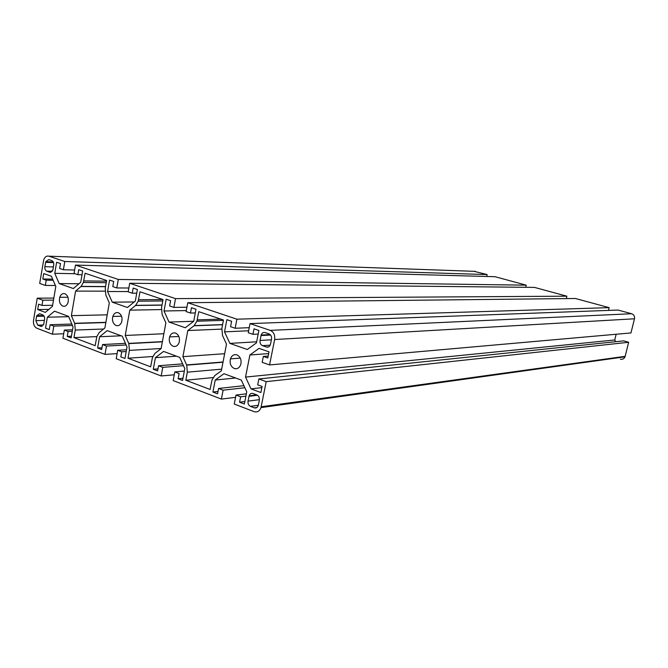 <?xml version="1.0" encoding="UTF-8"?>
<svg xmlns="http://www.w3.org/2000/svg" width="668" height="668" viewBox="0 0 668 668"><rect width="100%" height="100%" fill="white"/><g stroke="black" fill="none" stroke-linecap="round" stroke-linejoin="round"><path stroke-width="1" d="M64.921 293.736C62.575 293.152 60.846 294.337 59.736 297.293C58.859 301.535 59.878 304.474 62.8 306.128C65.155 306.729 66.892 305.552 68.011 302.579C68.888 298.312 67.86 295.365 64.921 293.736M236.915 354.867C233.909 354.115 231.746 355.459 230.427 358.875C229.491 363.434 230.769 366.64 234.251 368.494C237.257 369.27 239.436 367.934 240.772 364.494C241.699 359.91 240.413 356.704 236.915 354.867M118.386 312.733C115.84 312.106 113.986 313.342 112.808 316.44C111.915 320.782 113.017 323.805 116.107 325.516C118.653 326.168 120.516 324.94 121.701 321.826C122.595 317.459 121.492 314.428 118.386 312.733M175.575 333.065C172.82 332.38 170.816 333.666 169.572 336.923C168.662 341.365 169.847 344.479 173.121 346.258C175.884 346.968 177.897 345.69 179.158 342.408C180.068 337.941 178.874 334.827 175.575 333.065M236.013 395.072L234.259 404.031L254.099 411.655C257.28 412.54 259.576 411.196 260.979 407.614L266.215 381.645L258.858 378.965L257.689 384.835L262.09 386.455L260.879 392.534L251.018 388.868L245.54 377.086L249.899 354.984L259.042 348.379L269.004 351.836L267.776 357.973L263.342 356.411L262.173 362.315L269.555 364.937L274.64 339.528C275.158 335.035 273.705 331.988 270.281 330.376L250.041 323.596L248.245 332.731L252.93 334.326L254.015 328.831L258.892 330.476L256.445 342.868L247.327 349.498L229.884 343.385L224.523 331.862L226.878 319.68L231.604 321.275L230.552 326.702L235.144 328.264L236.906 319.195L187.758 302.721L186.105 311.564L190.463 313.041L191.457 307.731L196 309.259L193.737 321.25L185.27 327.754L169.021 322.059L164.019 310.996L166.19 299.206L170.599 300.692L169.622 305.944L173.897 307.405L175.525 298.621L129.709 283.265L128.172 291.824L132.239 293.21L133.166 288.067L137.399 289.494L135.312 301.101L127.413 307.489L112.249 302.17L107.565 291.532L109.577 280.109L113.694 281.495L112.792 286.589L116.783 287.95L118.294 279.441L75.476 265.087L74.048 273.387L77.855 274.69L78.715 269.697L82.673 271.033L80.728 282.28L73.363 288.551L59.168 283.583L54.768 273.329L56.638 262.248L60.487 263.551L59.652 268.486L63.393 269.763L64.796 261.505L48.906 256.186C46.56 255.652 44.814 256.888 43.696 259.902L39.688 283.432L45.34 285.436L46.217 280.193L42.819 278.999L43.721 273.579L51.419 276.251L55.795 286.48L52.43 306.353L45.332 312.39L37.7 309.551L38.602 304.182L41.984 305.426L42.861 300.216L37.224 298.162L33.525 320.323C33.15 324.197 34.252 326.836 36.832 328.222L52.438 334.217L53.816 326.109L50.133 324.715L49.307 329.566L45.516 328.122L47.361 317.2L54.484 311.179L68.579 316.381L73.046 326.819L71.134 337.899L67.243 336.413L68.086 331.503L64.328 330.084L62.934 338.25L104.993 354.399L106.471 346.041L102.538 344.546L101.653 349.556L97.603 348.011L99.59 336.755L107.206 330.627L122.269 336.179L127.029 347.026L124.966 358.457L120.808 356.871L121.718 351.811L117.702 350.291L116.199 358.699L161.172 375.967L162.775 367.35L158.558 365.755L157.606 370.915L153.273 369.262L155.419 357.656L163.577 351.418L179.709 357.372L184.794 368.652L182.573 380.451L178.114 378.748L179.091 373.529L174.799 371.901L173.171 380.576L221.375 399.088L223.112 390.187L218.586 388.475L217.559 393.811L212.908 392.032L215.23 380.05L223.997 373.704L241.315 380.092L246.759 391.857L244.354 404.04L239.561 402.211L240.63 396.817L236.013 395.072L246.375 393.819M240.63 396.817L245.907 396.166M620.38 359.167C622.518 359.609 624.071 358.816 625.031 356.804L628.663 342.266L623.728 340.864L258.858 378.965M266.215 381.645L628.663 342.266M251.018 388.868L261.864 387.615M615.721 341.699L614.752 339.97L616.155 334.25M245.54 377.086L614.752 339.97M249.899 354.984L268.653 353.589M263.342 356.411L268.16 356.044M269.555 364.937L630.968 332.94L634.475 318.786C634.842 316.29 633.882 314.611 631.611 313.735L618.034 310.052L250.041 323.596M252.93 334.326L258.182 334.067M229.884 343.385L256.654 341.799M224.523 331.862L248.638 330.769M235.144 328.264L249.239 327.679M608.481 310.403L609.158 307.647L575.407 298.496L187.758 302.721M236.906 319.195L609.158 307.647M190.463 313.041L195.306 312.933M169.021 322.059L193.695 321.275M164.019 310.996L186.288 310.562M173.897 307.405L186.923 307.196M566.305 298.596L566.881 296.183L534.442 287.39L129.709 283.265M175.525 298.621L566.881 296.183M132.239 293.21L136.731 293.21M112.249 302.17L134.243 301.961M107.565 291.532L128.223 291.565M116.783 287.95L128.857 288.008M525.749 287.298L526.242 285.169L495.055 276.711L75.476 265.087M118.294 279.441L526.242 285.169M77.855 274.69L82.03 274.765M59.168 283.583L78.991 283.758M54.768 273.329L75.016 273.721M63.393 269.763L74.632 270.014M486.73 276.477L487.164 274.565L473.963 271.317M64.796 261.505L487.164 274.565M45.34 285.436L55.377 285.503M46.217 280.193L53.139 280.276M42.819 278.999L52.647 279.132M37.7 309.551L48.873 309.376M41.984 305.426L52.605 305.301M42.861 300.216L53.482 300.141M37.224 298.162L53.832 298.078M52.438 334.217L63.702 333.766M53.816 326.109L72.486 325.508M50.133 324.715L71.86 324.047M47.361 317.2L68.721 316.699M67.243 336.413L71.426 336.238M68.086 331.503L72.269 331.345M64.328 330.084L72.536 329.792M104.993 354.399L117.109 353.631M106.471 346.041L126.127 344.972M102.538 344.546L125.409 343.344M97.603 348.011L101.97 347.769M99.59 336.755L121.209 335.795M121.718 351.811L126.219 351.535M117.702 350.291L126.536 349.765M161.172 375.967L174.256 374.79M162.775 367.35L183.449 365.672M158.558 365.755L182.631 363.86M153.273 369.262L157.982 368.878M155.419 357.656L176.494 356.186M178.114 378.748L182.982 378.288M174.799 371.901L184.343 371.074M221.375 399.088L235.57 397.343M223.112 390.187L244.847 387.724M218.586 388.475L243.895 385.678M212.908 392.032L218.01 391.456M215.23 380.05L235.629 377.996M239.561 402.211L244.847 401.526M254.333 407.847C256.153 408.348 257.464 407.58 258.257 405.534L259.351 400.216C259.635 397.685 258.825 395.94 256.896 394.955L253.013 393.502C251.201 393.018 249.899 393.794 249.114 395.823L248.037 401.134C247.744 403.639 248.554 405.384 250.458 406.369L254.333 407.847L256.938 407.488M135.579 305.485L129.792 310.152L125.242 335.461L128.815 343.619L129.4 350.408L127.997 358.207L150.642 366.832L152.438 357.547L154.993 353.355L161.105 348.646L165.873 322.828L162.14 314.528L161.539 307.606L163.017 299.581L139.996 291.791L138.201 301.184L135.579 305.485L161.99 305.142M127.997 358.207L152.822 356.512M128.74 343.402L162.399 341.624M125.242 335.461L163.86 333.741M129.792 310.152L161.33 309.585M194.021 325.792L187.808 330.543L182.898 356.662L186.723 365.154L187.332 372.185L185.813 380.234L210.094 389.477L211.99 380.034L214.779 375.591L221.342 370.798L226.502 344.137L222.511 335.486L221.876 328.314L223.471 320.022L198.772 311.672L196.885 321.216L194.021 325.792L222.561 324.731M185.813 380.234L213.1 377.579M186.631 364.928L223.045 361.998M182.898 356.662L224.657 353.706M187.808 330.543L221.743 329.115M35.847 320.632L37.742 325.157L40.748 326.301L43.712 324.297L44.581 319.371C44.798 317.133 44.163 315.622 42.669 314.837L39.663 313.709L36.715 315.714L35.847 320.632L44.405 320.406M48.739 259.585L45.758 261.706L44.873 266.707C44.656 268.954 45.299 270.448 46.793 271.2L49.833 272.243L52.839 270.131L53.724 265.121C53.941 262.858 53.298 261.355 51.787 260.612L48.739 259.585M271.534 339.127C271.834 336.572 271.008 334.827 269.054 333.908L265.104 332.572C263.267 332.146 261.948 332.973 261.146 335.052L260.052 340.455C259.752 342.993 260.578 344.73 262.507 345.657L266.44 347.018C268.286 347.46 269.613 346.634 270.423 344.554L271.534 339.127M71.367 315.647L74.716 323.496L75.275 330.059L73.964 337.624L95.148 345.69L96.852 336.547L99.19 332.597L104.893 327.971L109.31 302.955L105.82 294.964L105.243 288.275L106.613 280.502L85.095 273.229L83.391 282.464L81.12 286.388L75.584 291.106L71.367 315.647L107.214 314.837M74.641 323.287L105.886 322.343M75.584 291.106L105.06 291.156M80.987 286.522L105.527 286.681M73.964 337.624L96.835 336.614M261.196 406.77L625.173 356.328M274.64 339.528L634.475 318.786M270.281 330.376L631.611 313.735M48.906 256.186L475.349 271.367M250.458 406.369L258.324 405.292M248.037 401.134L259.426 399.656M248.989 396.316L257.497 395.256M129.4 350.408L161.13 348.496M128.815 343.619L162.366 341.832M135.721 305.351L162.015 305.009M138.56 299.715L162.908 299.54M187.332 372.185L221.667 369.145M186.723 365.154L223.003 362.231M194.179 325.65L222.586 324.606M197.227 319.855L220.849 319.137M37.742 325.157L43.428 324.982M36.565 316.348L44.096 316.181M40.748 326.301L42.184 326.251M45.599 262.357L53.532 262.591M49.833 272.243L50.985 272.268M46.793 271.2L52.254 271.317M44.873 266.707L53.423 266.924M266.44 347.018L268.586 346.876M262.507 345.657L270.189 345.164M260.052 340.455L271.4 339.795M261.021 335.553L270.624 335.06M81.12 286.388L105.552 286.547M83.767 280.902L106.496 281.178M75.275 330.059L103.598 329.015M74.716 323.496L105.845 322.552M59.736 297.293L67.952 297.26M230.427 358.875L240.296 358.115M112.808 316.44L121.551 316.231M169.572 336.923L178.874 336.472M260.979 407.614L625.031 356.804M249.114 395.823L256.712 394.88M138.201 301.184L162.758 300.967M196.885 321.216L223.404 320.373M36.715 315.714L43.679 315.563M45.758 261.706L53.24 261.931M261.146 335.052L270.189 334.584M83.391 282.464L106.229 282.706"/></g></svg>
